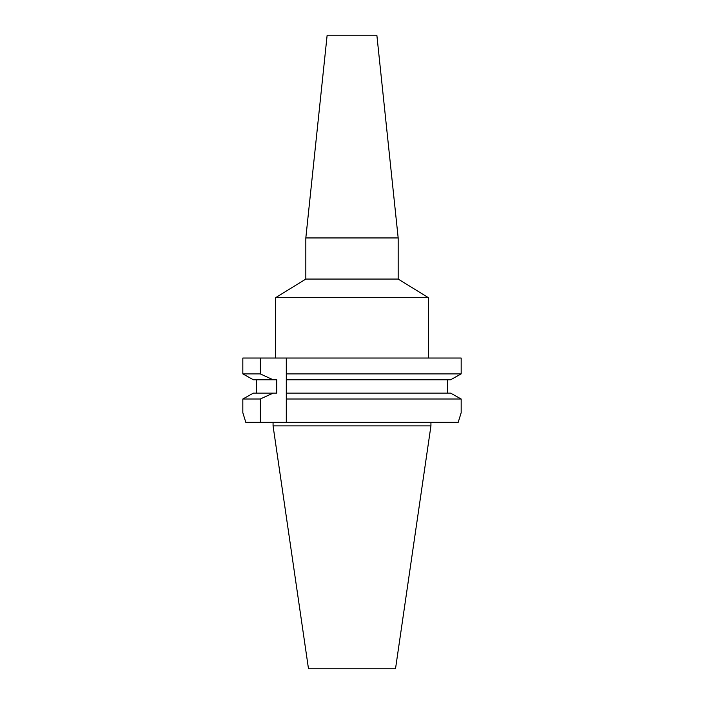 <?xml version="1.0" encoding="UTF-8"?>
<svg xmlns="http://www.w3.org/2000/svg" width="704" height="704" viewBox="0 0 704 704"><rect width="100%" height="100%" fill="white"/><g stroke="black" fill="none" stroke-linecap="round" stroke-linejoin="round"><path stroke-width="1.06" d="M376.86 35.2L327.14 35.2L305.826 237.943L398.174 237.943L376.86 35.2M305.826 237.943L305.826 279.057L398.174 279.057L398.174 237.943M398.174 279.057L428.358 297.66L275.642 297.66L305.826 279.057M286.299 358.037L286.299 373.894L461.173 373.894L461.173 358.037L242.827 358.037L242.827 373.894L246.25 375.795M286.299 376.922L286.299 373.894L286.299 379.79L450.569 379.79L461.173 373.894M250.122 377.951L253.431 379.79L276.76 379.79L276.76 393.114L273.161 393.114L260.251 399.01L260.251 422.321L286.299 422.321L286.299 377.854M447.709 379.79L447.709 393.114L450.569 393.114L461.173 399.01L450.569 393.114L286.299 393.114L286.299 395.006M286.299 395.93L286.299 396.968M286.299 399.01L461.173 399.01L461.173 412.729L458.198 422.321L461.173 412.729M453.878 377.951L457.75 375.795M242.827 399.01L242.827 412.729L242.827 399.01L253.431 393.114L242.827 399.01L260.251 399.01M253.431 379.79L242.827 373.894L242.827 358.037M256.291 393.114L256.291 379.79M242.827 373.894L260.251 373.894L260.251 358.037M273.161 379.79L260.251 373.894M286.299 422.321L458.198 422.321M245.802 422.321L242.827 412.729L245.802 422.321L260.251 422.321M352 393.114L447.709 393.114M273.161 393.114L253.431 393.114M430.936 425.876L395.507 668.8L308.493 668.8L273.064 425.876L430.936 425.876L430.936 422.321M275.642 358.037L275.642 297.66M428.358 358.037L428.358 297.66M273.064 425.876L273.064 422.321"/></g></svg>
